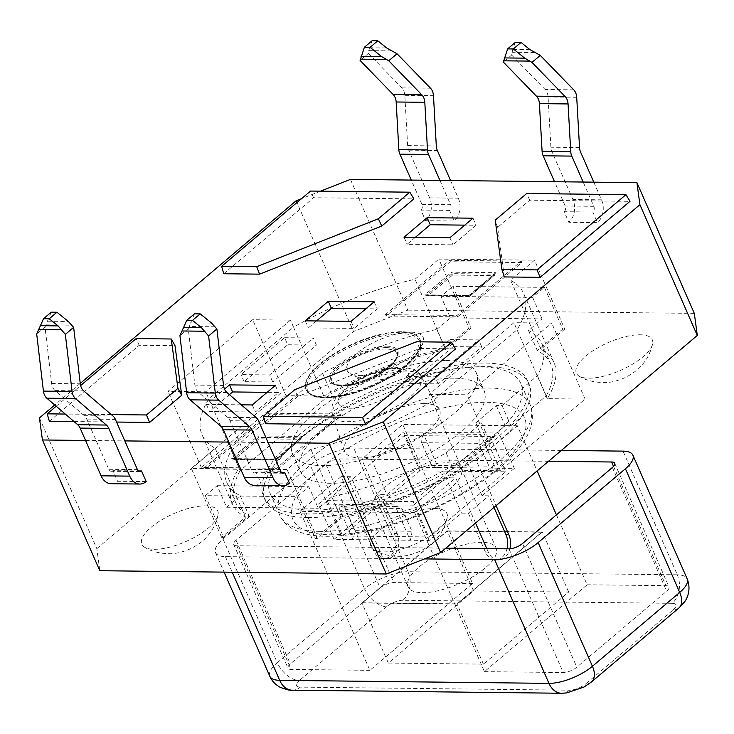 <?xml version="1.0" encoding="UTF-8"?>
<svg xmlns="http://www.w3.org/2000/svg" width="734" height="734" viewBox="0 0 734 734"><rect width="100%" height="100%" fill="white"/><g stroke="black" fill="none" stroke-linecap="round" stroke-linejoin="round"><path stroke-width="0.55" stroke-dasharray="3.67 2.75" d="M431.647 465.475L488.945 466.127L478.944 443.336L421.646 442.685L431.647 465.475A23.644 17.093 90.7 0 0 438.17 467.512L419.261 467.292L403.755 431.959L498.863 433.042L466.521 460.401L476.265 460.512L496.074 505.653M494 507.414L488.908 495.817L482.036 495.734L514.378 468.375L438.17 467.512L423.334 433.711L480.632 434.363L495.468 468.164A23.644 17.093 -89.3 0 1 488.945 466.127M478.944 443.336A23.644 17.093 -89.3 0 1 480.632 434.363M423.334 433.711A23.644 17.093 90.7 0 0 421.646 442.685M344.641 507.836L401.938 508.488L411.939 531.278L354.641 530.627L344.641 507.836A23.644 17.093 90.7 0 0 338.117 505.799L352.953 539.609L410.251 540.261L395.406 506.451L338.117 505.799M395.406 506.451A23.644 17.093 -89.3 0 1 401.938 508.488M411.939 531.278A23.644 17.093 -89.3 0 1 410.251 540.261L429.161 540.472L461.502 513.112L468.375 513.185L485.44 552.06A16.588 11.992 90.7 0 0 495.514 559.959A16.588 11.992 90.7 0 0 507.001 548.839M419.261 467.292L386.919 494.661L380.047 494.578L397.112 533.444A16.588 11.992 -89.3 0 1 397.241 550.289A16.588 11.992 -89.3 0 1 386.653 558.721A16.588 11.992 -89.3 0 1 376.57 550.821L359.513 511.956L366.385 512.029L334.043 539.389L352.953 539.609A23.644 17.093 90.7 0 0 354.641 530.627M482.036 495.734L466.521 460.401M485.44 552.06L488.303 552.087A16.588 11.992 90.7 0 0 498.377 559.996A16.588 11.992 90.7 0 0 509.873 548.83M475.54 523.021L455.731 477.889L445.988 477.779L461.502 513.112M488.303 552.087L486.77 548.61M514.378 468.375L498.863 433.042M366.385 512.029L350.88 476.696L341.136 476.586L373.707 550.784L376.57 550.821M334.043 539.389L318.538 504.056L350.88 476.696M397.112 533.444L394.241 533.416L361.669 459.209L371.413 459.319L403.755 431.959M371.413 459.319L386.919 494.661M429.161 540.472L413.646 505.139L318.538 504.056M445.988 477.779L413.646 505.139M394.241 533.416A16.588 11.992 -89.3 0 1 394.378 550.261A16.588 11.992 -89.3 0 1 383.79 558.693A16.588 11.992 -89.3 0 1 373.707 550.784M556.427 514.837L587.136 584.778L484.458 671.638L430.17 547.968L315.574 546.665L300.068 511.332L414.655 512.635L455.731 477.889M445.85 548.142L430.17 547.968L414.655 512.635M476.265 460.512L517.332 425.766L532.847 461.108L339.466 458.906A10.368 3.798 156.3 0 0 325.887 464.255L236.045 540.261A10.368 3.798 156.3 0 0 233.715 544.509A10.368 3.798 156.3 0 0 236.798 545.766L315.574 546.665L369.863 670.335L472.54 583.475L402.737 424.472L361.669 459.209M341.136 476.586L300.068 511.332M517.332 425.766L402.737 424.472M548.527 461.282L532.847 461.108L537.15 470.907M484.458 671.638L563.244 672.537A10.368 3.798 -23.7 0 0 576.823 667.188L666.665 591.182A10.368 3.798 -23.7 0 0 668.995 586.934A10.368 3.798 -23.7 0 0 665.912 585.668L587.136 584.778M472.54 583.475L393.754 582.576A10.368 3.798 -23.7 0 0 380.175 587.925L290.334 663.931A10.368 3.798 -23.7 0 0 288.003 668.179A10.368 3.798 -23.7 0 0 291.086 669.436L369.863 670.335M561.363 450.428L353.733 448.07A33.177 12.157 -23.7 0 0 310.28 465.182L223.008 539.013A33.177 12.157 -23.7 0 0 215.548 552.61A33.177 12.157 -23.7 0 0 225.393 556.638L424.546 558.904M380.047 494.578L359.513 511.956M320.529 191.17L301.61 198.63M80.245 383.414L54.747 404.984M85.566 440.464L124.826 440.905M228.806 442.088L268.066 442.538M241.275 404.819L206.382 404.425L224.503 389.093M49.352 421.279L139.194 345.283L175.004 345.686M116.55 422.05L74.042 421.564M265.488 423.738L297.573 396.599L419.784 348.466L455.594 348.879M223.76 273.745L313.601 197.74L413.866 198.877M504.35 276.929L497.643 227.338L529.728 200.198L630.001 201.336M289.444 483.211L260.799 482.889L256.148 472.283L281.608 472.577M146.204 481.587L117.559 481.256L112.898 470.659L138.368 470.944M39.443 417.93L96.833 548.674L99.815 570.713M296.132 200.777L353.522 331.52L96.833 548.674M350.448 179.39L407.838 310.133L353.522 331.52M694.318 313.381L407.838 310.133M592.815 212.034L564.171 211.704L568.822 222.301L597.476 222.631L592.815 212.034A4.147 3 90.7 0 0 593.834 206.327L583.172 182.032M449.575 210.401L420.931 210.08L425.582 220.677L454.227 221.007L449.575 210.401A4.147 3 90.7 0 0 450.593 204.694L439.932 180.408M529.728 200.198L526.682 193.519M497.643 227.338L495.23 220.127M313.601 197.74L310.546 191.06M419.784 348.466L416.444 341.787M297.573 396.599L294.784 389.69M56.197 406.232L80.621 385.57M111.284 414.572L65.289 414.049M139.194 345.283L136.148 338.594M316.51 320.951L308.308 327.887L354.146 328.41L377.248 308.867L365.945 308.739M351.045 321.345L354.146 328.41M374.147 301.802L377.248 308.867M305.206 320.822L308.308 327.887M415.334 237.348L407.131 244.284L452.97 244.807L476.072 225.265L464.769 225.136M404.03 237.22L407.131 244.284M472.971 218.191L476.072 225.265M449.869 237.743L452.97 244.807M229.412 394.635L209.484 411.49L255.322 412.013L278.425 392.47L267.121 392.341M206.382 404.425L209.484 411.49M252.221 404.948L255.322 412.013M275.323 385.405L278.425 392.47M205.465 505.891A41.471 15.203 156.3 0 1 218.099 514.929A41.471 15.203 156.3 0 1 185.766 541.582A41.471 15.203 156.3 0 1 144.433 547.151A41.471 15.203 156.3 0 1 157.379 522.59A41.471 15.203 156.3 0 1 205.465 505.891M359.476 375.597A41.471 15.203 -23.7 0 0 399.195 363.936A41.471 15.203 -23.7 0 0 423.454 341.209A41.471 15.203 -23.7 0 0 379.175 339.906A41.471 15.203 -23.7 0 0 349.788 373.432A41.471 15.203 -23.7 0 0 359.476 375.597M640.002 334.777A41.471 15.203 156.3 0 1 652.636 343.815A41.471 15.203 156.3 0 1 620.303 370.468A41.471 15.203 156.3 0 1 578.97 376.037A41.471 15.203 156.3 0 1 591.916 351.476A41.471 15.203 156.3 0 1 640.002 334.777M434.656 508.497A41.471 15.203 156.3 0 1 447.281 517.534A41.471 15.203 156.3 0 1 414.958 544.188A41.471 15.203 156.3 0 1 373.615 549.757A41.471 15.203 156.3 0 1 386.561 525.195A41.471 15.203 156.3 0 1 434.656 508.497M307.867 517.507A144.13 52.82 -23.7 0 0 461.136 468.301A144.13 52.82 -23.7 0 0 529.04 384.121A144.13 52.82 -23.7 0 0 375.836 393.681A144.13 52.82 -23.7 0 0 265.093 499.982A144.13 52.82 -23.7 0 0 307.867 517.507M372.083 40.746L369.45 47.747L368.395 53.426L360.091 60.445M368.395 53.426L401.856 87.878A10.368 7.496 -89.3 0 1 404.819 95.337L407.645 145.607A10.368 7.496 90.7 0 0 408.71 150.158L429.647 197.859A16.588 11.992 -89.3 0 1 425.582 220.677M420.931 210.08A4.147 3 90.7 0 0 421.949 204.373L411.279 180.087M450.548 180.527L458.291 198.18A16.588 11.992 -89.3 0 1 454.227 221.007M593.788 182.16L601.531 199.813A16.588 11.992 -89.3 0 1 597.476 222.631M515.323 42.379L512.699 49.38L511.635 55.059L503.331 62.078M511.635 55.059L545.096 89.511A10.368 7.496 -89.3 0 1 548.069 96.961L550.885 147.231A10.368 7.496 90.7 0 0 551.95 151.782L572.887 199.483A16.588 11.992 -89.3 0 1 568.822 222.301M564.171 211.704A4.147 3 90.7 0 0 565.189 205.997L554.528 181.711M112.898 470.659A4.147 3 -89.3 0 1 111.302 471.274A4.147 3 -89.3 0 1 108.788 469.292L86.74 419.077A10.368 7.496 90.7 0 0 84.318 415.683L55.059 390.561A10.368 7.496 -89.3 0 1 51.646 383.478L45.003 327.006L36.7 334.025M111.164 483.715A16.588 11.992 90.7 0 0 117.559 481.256M256.148 472.283A4.147 3 -89.3 0 1 254.542 472.898A4.147 3 -89.3 0 1 252.028 470.925L229.981 420.701A10.368 7.496 90.7 0 0 227.558 417.316L198.299 392.185A10.368 7.496 -89.3 0 1 194.886 385.111L188.243 328.63L179.94 335.658M254.404 485.339A16.588 11.992 90.7 0 0 260.799 482.889M194.464 313.813L188.243 328.63M51.224 312.189L45.003 327.006M306.317 513.974A144.13 52.82 -23.7 0 0 459.585 464.769A144.13 52.82 -23.7 0 0 527.489 380.579A144.13 52.82 -23.7 0 0 374.285 390.149A144.13 52.82 -23.7 0 0 263.543 496.45A144.13 52.82 -23.7 0 0 306.317 513.974M419.738 470.824L342.732 535.967L428.684 536.949L505.689 471.797L419.738 470.824L404.232 435.491L327.226 500.634L342.732 535.967M327.226 500.634L413.169 501.606L490.174 436.464L404.232 435.491M490.174 436.464L505.689 471.797M413.169 501.606L428.684 536.949M468.375 513.185L488.908 495.817M310.812 510.176A136.873 50.16 -23.7 0 0 456.355 463.448A136.873 50.16 -23.7 0 0 520.837 383.497A136.873 50.16 -23.7 0 0 375.349 392.58A136.873 50.16 -23.7 0 0 270.195 493.532A136.873 50.16 -23.7 0 0 310.812 510.176M217.136 485.679L308.803 486.715L296.995 496.707L205.327 495.661L217.136 485.679L226.595 507.231L240.22 495.707A172.123 63.087 156.3 0 1 226.742 482.256A172.123 63.087 156.3 0 1 231.283 450.456L322.547 373.248A172.123 63.087 156.3 0 1 436.803 329.401L445.639 349.54L471.072 328.025L452.777 286.333L544.444 287.37L532.636 297.362L440.969 296.325L452.777 286.333M436.803 329.401L450.428 317.877L440.969 296.325M322.547 373.248L331.392 393.396A172.123 63.087 156.3 0 1 445.639 349.54M231.283 450.456L240.128 470.595L331.392 393.396M240.22 495.707L249.065 515.846A172.123 63.087 156.3 0 1 235.586 502.395A172.123 63.087 156.3 0 1 240.128 470.595M205.327 495.661L223.631 537.361L249.065 515.846M450.428 317.877L542.105 318.914L528.471 330.447A172.123 63.087 156.3 0 1 541.958 343.888A172.123 63.087 156.3 0 1 537.407 375.689L502.047 405.608L496.312 405.544L475.779 422.912L481.513 422.977L446.153 452.896A172.123 63.087 156.3 0 1 331.896 496.744L340.732 516.883L315.299 538.398L296.995 496.707M331.896 496.744L318.272 508.267L308.803 486.715M226.595 507.231L318.272 508.267M542.105 318.914L532.636 297.362M424.188 403.599A51.848 19.001 156.3 0 1 439.281 409.315A51.848 19.001 156.3 0 1 399.736 448.144A51.848 19.001 156.3 0 1 344.393 450.97A51.848 19.001 156.3 0 1 369.789 420.857A51.848 19.001 156.3 0 1 424.188 403.599M446.465 360.522A100.374 36.783 156.3 0 1 476.256 372.734A100.374 36.783 156.3 0 1 399.131 446.758A100.374 36.783 156.3 0 1 292.444 453.419A100.374 36.783 156.3 0 1 339.732 394.791A100.374 36.783 156.3 0 1 446.465 360.522M454.218 378.193A100.374 36.783 -23.7 0 0 347.485 412.453A100.374 36.783 -23.7 0 0 300.197 471.081A100.374 36.783 -23.7 0 0 406.893 464.42A100.374 36.783 -23.7 0 0 484.009 390.396A100.374 36.783 -23.7 0 0 454.218 378.193M481.513 422.977L490.349 443.125L454.988 473.035A172.123 63.087 156.3 0 1 340.732 516.883M446.153 452.896L454.988 473.035M475.779 422.912L484.624 443.052L490.349 443.125M496.312 405.544L505.157 425.683L484.624 443.052M502.047 405.608L510.892 425.748L505.157 425.683M537.407 375.689L546.252 395.837L510.892 425.748M528.471 330.447L537.316 350.586A172.123 63.087 156.3 0 1 550.794 364.027A172.123 63.087 156.3 0 1 546.252 395.837M544.444 287.37L562.749 329.071L537.316 350.586M562.749 329.071L564.758 329.089L534.508 260.185L510.68 280.342A175.646 64.372 156.3 0 1 523.773 293.71A175.646 64.372 156.3 0 1 517.039 329.749L432.326 401.415L429.225 394.341L513.928 322.685L551.739 323.116L467.035 394.773L429.225 394.341M223.631 537.361L221.622 537.334L245.45 517.186A175.646 64.372 156.3 0 1 232.357 503.818A175.646 64.372 156.3 0 1 239.101 467.778L201.29 467.347L286.003 395.681L323.804 396.112A175.646 64.372 156.3 0 1 445.244 348.164L469.072 328.006L438.822 259.102L534.508 260.185M469.072 328.006L471.072 328.025M564.758 329.089L540.93 349.246A175.646 64.372 156.3 0 1 554.023 362.614A175.646 64.372 156.3 0 1 547.28 398.654L585.09 399.085L500.377 470.742L462.576 470.31A175.646 64.372 156.3 0 1 341.136 518.268L317.308 538.426L315.299 538.398M500.377 470.742L467.035 394.773M585.09 399.085L551.739 323.116M290.453 320.143L205.749 391.8L167.939 391.378L252.652 319.712L290.453 320.143L293.554 327.208A175.646 64.372 156.3 0 1 414.994 279.259L438.822 259.102M462.576 470.31L432.326 401.415A175.646 64.372 156.3 0 1 310.886 449.364L287.058 469.521L191.372 468.439L215.2 448.281A175.646 64.372 156.3 0 1 202.107 434.913A175.646 64.372 156.3 0 1 208.851 398.874L293.554 327.208L323.804 396.112M239.101 467.778L205.749 391.8M450.034 339.567L478.678 339.888L435.042 376.808L406.397 376.478L450.034 339.567L453.135 346.632L409.499 383.543L438.143 383.873L481.779 346.953L453.135 346.632M481.779 346.953L478.678 339.888M438.143 383.873L435.042 376.808M409.499 383.543L406.397 376.478M284.636 337.686L313.29 338.007L269.644 374.927L241 374.597L284.636 337.686L287.737 344.751L244.101 381.671L272.754 381.992L316.391 345.081L287.737 344.751M316.391 345.081L313.29 338.007M272.754 381.992L269.644 374.927M244.101 381.671L241 374.597M547.28 398.654L513.928 322.685M401.443 331.74A62.216 22.8 -23.7 0 0 335.291 352.981A62.216 22.8 -23.7 0 0 305.977 389.314A62.216 22.8 -23.7 0 0 372.11 385.194A62.216 22.8 -23.7 0 0 419.912 339.301A62.216 22.8 -23.7 0 0 401.443 331.74M204.694 467.485L276.314 468.301L340.484 414.013L268.864 413.196L204.694 467.485L205.309 468.898L276.929 469.714L341.108 415.426L269.488 414.609L205.309 468.898M385.405 314.611L457.025 315.427L521.195 261.139L449.575 260.322L385.405 314.611L386.02 316.024L457.64 316.84L521.81 262.552L450.19 261.735L386.02 316.024M258.992 438.804L234.605 459.438L276.14 459.906L300.527 439.281L258.992 438.804L258.065 435.941L302.472 436.446L275.828 459.576L275.534 459.089M234.605 459.438L231.109 458.741L258.065 435.941M452.529 275.076L428.151 295.701L469.687 296.178L494.074 275.544L452.529 275.076L451.612 272.204L496.01 272.709L469.375 295.848L469.081 295.352M428.151 295.701L424.656 295.004L451.612 272.204M494.074 275.544L495.046 274.131L452.071 273.644L426.399 295.352L469.375 295.848L469.668 296.334M300.527 439.281L301.5 437.859L258.524 437.372L232.862 459.089L275.828 459.576L276.122 460.062M457.025 315.427L457.64 316.84M521.195 261.139L521.81 262.552M449.575 260.322L450.19 261.735M276.314 468.301L276.929 469.714M340.484 414.013L341.108 415.426M268.864 413.196L269.488 414.609M286.003 395.681L252.652 319.712M201.29 467.347L167.939 391.378M540.93 349.246L510.68 280.342M445.244 348.164L414.994 279.259M221.622 537.334L191.372 468.439M317.308 538.426L287.058 469.521M245.45 517.186L215.2 448.281M341.136 518.268L310.886 449.364M447.18 530.884A10.359 6.065 -130.2 0 0 447.465 530.893L542.004 531.966A10.359 6.065 -130.2 0 0 542.288 531.966A10.359 7.487 -89.3 0 1 542.041 532.187L457.328 603.853A10.359 7.487 -89.3 0 1 457.071 604.064A10.359 6.065 49.8 0 1 456.787 604.064L362.247 602.99A10.359 6.065 49.8 0 1 361.954 602.981A10.359 7.487 90.7 0 0 362.22 602.77L446.923 531.113A10.359 7.487 90.7 0 0 447.18 530.884L473.549 590.971L388.332 663.059L483.44 664.142L568.666 592.054L473.549 590.971M422.353 592.677A48.114 17.634 -23.7 0 0 473.513 576.254A48.114 17.634 -23.7 0 0 496.184 548.151A48.114 17.634 -23.7 0 0 445.043 551.344A48.114 17.634 -23.7 0 0 408.076 586.824A48.114 17.634 -23.7 0 0 422.353 592.677M387.451 513.176A48.114 17.634 156.3 0 1 373.175 507.322A48.114 17.634 156.3 0 1 410.141 471.834A48.114 17.634 156.3 0 1 461.282 468.641A48.114 17.634 156.3 0 1 438.62 496.744A48.114 17.634 156.3 0 1 387.451 513.176M483.44 664.142L457.071 604.064M388.332 663.059L361.954 602.981M568.666 592.054L542.288 531.966M613.551 466.384L665.912 585.668M508.956 548.858L563.244 672.537M522.535 543.509L576.823 667.188M612.376 467.512L666.665 591.182M339.466 458.906L393.754 582.576M325.887 464.255L380.175 587.925M236.045 540.261L290.334 663.931M236.798 545.766L291.086 669.436M591.494 681.932A20.736 12.139 49.8 0 1 585.86 683.767L673.133 609.936A20.736 12.139 -130.2 0 0 678.766 608.101M561.492 693.254A20.736 14.992 90.7 0 0 569.566 690.18A12.441 4.56 -23.7 0 0 585.86 683.767M673.133 609.936A12.441 4.56 -23.7 0 0 672.234 603.32A20.736 14.992 90.7 0 0 677.317 574.795A33.177 12.157 156.3 0 1 687.189 578.897M292.279 690.189A20.736 14.992 90.7 0 0 300.27 687.125L569.566 690.18M672.234 603.32L402.948 600.265A20.736 14.992 90.7 0 0 408.021 571.74L677.317 574.795L623.028 451.126M269.809 676.216A33.177 12.157 156.3 0 1 277.296 662.683A20.736 12.139 -130.2 0 0 299.38 680.51A12.441 4.56 -23.7 0 0 300.27 687.125M402.948 600.265A12.441 4.56 -23.7 0 0 386.653 606.679A20.736 12.139 49.8 0 1 364.569 588.851A33.177 12.157 156.3 0 1 408.021 571.74L353.733 448.07M223.008 539.013L277.296 662.683L364.569 588.851L310.28 465.182M386.653 606.679L299.38 680.51M225.393 556.638L232.228 572.217M421.949 204.373L450.593 204.694M429.647 197.859L458.291 198.18M408.71 150.158L437.354 150.479M407.645 145.607L436.299 145.928M404.819 95.337L433.473 95.659M401.856 87.878L430.5 88.208M368.688 50.628L391.222 50.875M369.45 47.747L386.644 47.949M593.834 206.327L565.189 205.997M601.531 199.813L572.887 199.483M580.594 152.112L551.95 151.782M579.539 147.562L550.885 147.231M576.713 97.292L548.069 96.961M573.74 89.832L545.096 89.511M534.471 52.509L511.928 52.252M529.884 49.573L512.699 49.38M108.788 469.292L137.432 469.622M51.646 383.478L80.29 383.809M55.059 390.561L83.704 390.883M84.318 415.683L112.963 416.013M86.74 419.077L115.385 419.408M280.672 471.246L252.028 470.925M226.944 392.516L198.299 392.185M223.54 385.433L194.886 385.111M256.203 417.637L227.558 417.316M258.634 421.032L229.981 420.701M215.245 326.804L189.381 326.511M211.585 323.079L191.069 322.85M47.829 321.217L68.345 321.455M46.141 324.878L72.005 325.171M330.41 534.783A126.496 46.361 -23.7 0 0 523.516 436.29A126.496 46.361 -23.7 0 0 372.175 434.574A126.496 46.361 -23.7 0 0 330.41 534.783M320.116 531.379A136.873 50.16 156.3 0 1 279.498 514.727A136.873 50.16 156.3 0 1 343.98 434.785A136.873 50.16 156.3 0 1 489.532 388.057A136.873 50.16 156.3 0 1 530.15 404.7A136.873 50.16 156.3 0 1 465.659 484.651A136.873 50.16 156.3 0 1 320.116 531.379M397.002 368.45A37.984 13.918 156.3 0 1 384.46 398.544A37.984 13.918 156.3 0 1 339.007 398.03A37.984 13.918 156.3 0 1 397.002 368.45M406.93 371.101A48.316 17.708 -23.7 0 0 356.229 387.194A48.316 17.708 -23.7 0 0 332.566 415.251A48.316 17.708 -23.7 0 0 384.148 412.618A48.316 17.708 -23.7 0 0 421.004 376.432A48.316 17.708 -23.7 0 0 406.93 371.101M386.662 346.182A37.324 13.68 156.3 0 1 374.34 375.753A37.324 13.68 156.3 0 1 329.685 375.239A37.324 13.68 156.3 0 1 386.662 346.182M386.414 347.604A36.287 13.304 156.3 0 1 397.177 352.017A36.287 13.304 156.3 0 1 369.294 378.79A36.287 13.304 156.3 0 1 330.722 381.194A36.287 13.304 156.3 0 1 347.815 359.999A36.287 13.304 156.3 0 1 386.414 347.604M401.425 333.695A61.179 22.424 -23.7 0 0 308.041 381.322A61.179 22.424 -23.7 0 0 381.23 382.157A61.179 22.424 -23.7 0 0 401.425 333.695M401.682 332.273A62.216 22.8 156.3 0 1 420.142 339.833A62.216 22.8 156.3 0 1 372.34 385.717A62.216 22.8 156.3 0 1 306.206 389.846A62.216 22.8 156.3 0 1 335.521 353.513A62.216 22.8 156.3 0 1 401.682 332.273M302.472 436.446L275.516 459.245L231.109 458.741M496.01 272.709L469.063 295.508L424.656 295.004M386.157 349.035A35.25 12.918 -23.7 0 0 332.337 376.478A35.25 12.918 -23.7 0 0 374.514 376.964A35.25 12.918 -23.7 0 0 386.157 349.035M362.22 602.77A10.368 6.074 -130.2 0 0 362.504 602.779L457.043 603.853L541.756 532.196L447.217 531.122A10.368 7.496 90.7 0 0 447.465 530.893M362.247 602.99A10.368 7.496 90.7 0 0 362.504 602.779L447.217 531.122A10.368 6.074 49.8 0 1 446.923 531.113M456.787 604.064A10.368 7.496 90.7 0 0 457.043 603.853A10.368 6.074 49.8 0 0 457.328 603.853M495.514 559.959L498.377 559.996M386.653 558.721L383.79 558.693M614.707 463.264L668.995 586.934M233.715 544.509L288.003 668.179M215.548 552.61L224.109 572.125M139.955 471.595L111.302 471.274M283.196 473.228L254.542 472.898M447.254 517.672C445.309 525.828 441.905 532.691 437.033 538.261C433.528 542.802 427.812 547.142 419.885 551.271C411.912 554.766 404.764 556.445 398.443 556.335C388.414 556.069 380.221 553.922 373.854 549.894M652.609 343.952C650.663 352.109 647.25 358.963 642.388 364.532C638.883 369.083 633.158 373.423 625.23 377.551C617.257 381.038 610.119 382.726 603.798 382.616C593.769 382.35 585.567 380.203 579.199 376.175M423.426 341.347C420.022 353.412 414.664 362.201 407.352 367.725C395.589 376.459 384.258 380.551 373.386 380.01C364.523 379.735 356.733 377.588 350.017 373.569M218.071 515.066C216.126 523.223 212.713 530.086 207.85 535.655C204.346 540.196 198.63 544.536 190.693 548.665C182.729 552.161 175.582 553.849 169.26 553.73C159.232 553.464 151.03 551.317 144.662 547.289M263.543 496.45L265.093 499.982M527.489 380.579L529.04 384.121M270.195 493.532L279.498 514.727C282.214 520.883 286.976 525.792 293.774 529.462C302.151 533.893 313.023 536.178 326.41 536.315C356.192 536.178 390.029 527.911 427.94 511.525C456.704 498.744 480.871 484.009 500.423 467.319C527.296 443.813 537.205 422.94 530.15 404.7L520.837 383.497M226.742 482.256L235.586 502.395M439.281 409.315L421.004 376.432C420.187 371.753 413.517 368.578 400.993 366.917L383.322 369.404C371.147 372.716 360.018 377.827 349.916 384.754L340.237 392.864C332.3 402.434 330.832 405.14 332.566 415.251L344.393 450.97M292.444 453.419L300.197 471.081M476.256 372.734L484.009 390.396M541.958 343.888L550.794 364.027M397.177 352.017C398.131 351.87 397.002 357.788 395.764 358.807L391.543 363.862C386.148 369.074 378.68 373.835 369.119 378.148C359.476 382.286 350.889 384.588 343.356 385.056L336.622 384.735C332.731 383.662 330.768 382.478 330.722 381.194C331.126 383.084 333.475 384.588 337.768 385.708L344.613 386.047C352.017 385.579 360.357 383.35 369.652 379.35C378.854 375.212 386.112 370.578 391.415 365.459L395.699 360.311C397.764 356.641 398.259 353.88 397.177 352.017M419.912 339.301L420.142 339.833C421.472 343.686 421.041 347.531 418.848 351.375L413.196 359.293C408.297 364.752 401.516 370.211 392.864 375.67C377.129 385.313 360.724 392.039 343.65 395.837C312.592 401.342 309.5 394.259 306.206 389.846L305.977 389.314M275.424 459.172L301.995 436.693M231.77 458.585L275.663 459.089M468.971 295.444L495.542 272.965M425.307 294.857L469.209 295.352M469.778 296.242L494.551 275.296M427.491 295.857L469.54 296.334M276.232 459.979L301.004 439.024M233.953 459.585L276.002 460.062M554.023 362.614L523.773 293.71M232.357 503.818L202.107 434.913M496.184 548.151L461.282 468.641M408.076 586.824L373.175 507.322"/><path stroke-width="1.1" d="M507.001 548.839A16.588 11.992 90.7 0 0 505.974 534.682L494 507.414M496.074 505.653L508.836 534.719L505.974 534.682M509.873 548.83A16.588 11.992 90.7 0 0 508.836 534.719M486.77 548.61L475.54 523.021M537.15 470.907L556.427 514.837M548.527 461.282L611.624 461.998A10.368 3.798 156.3 0 1 614.707 463.264A10.368 3.798 156.3 0 1 612.376 467.512L522.535 543.509A10.368 3.798 156.3 0 1 508.956 548.858L445.85 548.142M424.546 558.904L494.688 559.703A33.177 12.157 -23.7 0 0 538.141 542.591L625.414 468.76A33.177 12.157 -23.7 0 0 632.873 455.163A33.177 12.157 -23.7 0 0 623.028 451.126L561.363 450.428M268.066 442.538L328.905 443.226L383.221 421.839L639.91 204.685L636.928 182.647L350.448 179.39L320.529 191.17M301.61 198.63L296.132 200.777L80.245 383.414M54.747 404.984L39.443 417.93L42.425 439.969L85.566 440.464M124.826 440.905L228.806 442.088M224.503 389.093L229.485 384.882L275.323 385.405L252.221 404.948L241.275 404.819M449.869 237.743L404.03 237.22L427.133 217.677L472.971 218.191L449.869 237.743M328.309 301.279L374.147 301.802L351.045 321.345L305.206 320.822L328.309 301.279L331.41 308.344L316.51 320.951M80.621 385.57L136.148 338.594L171.251 338.998L175.004 345.686L181.711 395.277L149.626 422.417L116.55 422.05M74.042 421.564L49.352 421.279L47.205 413.838L56.197 406.232M451.538 342.182L455.594 348.879L365.752 424.876L265.488 423.738L263.332 416.297L294.784 389.69L416.444 341.787L451.538 342.182L362.596 417.426L263.332 416.297M409.811 192.189L413.866 198.877L381.781 226.026L259.57 274.149L223.76 273.745L221.604 266.304L310.546 191.06L409.811 192.189L378.368 218.796L256.707 266.699L221.604 266.304M625.946 194.648L630.001 201.336L540.16 277.342L504.35 276.929L501.9 269.488L495.23 220.127L526.682 193.519L625.946 194.648L537.004 269.883L501.9 269.488M328.905 443.226L386.295 573.97L440.611 552.574L697.3 335.429L694.318 313.381L636.928 182.647M383.221 421.839L440.611 552.574M42.425 439.969L99.815 570.713L386.295 573.97M281.608 472.577L284.792 472.613L289.444 483.211A16.588 11.992 90.7 0 1 283.049 485.669L254.404 485.339A16.588 11.992 90.7 0 1 244.321 477.439L223.384 429.739A10.368 7.496 -89.3 0 0 220.962 426.344L190.069 399.819A10.368 7.496 90.7 0 1 186.656 392.736L179.94 335.658L186.757 320.327L194.464 313.813L200.189 313.877L192.492 320.391L201.327 327.529L208.594 335.979L216.888 328.96L211.585 323.079L200.189 313.877M138.368 470.944L141.552 470.98L146.204 481.587A16.588 11.992 90.7 0 1 139.809 484.036L111.164 483.715A16.588 11.992 90.7 0 1 101.081 475.806L129.734 476.137A16.588 11.992 90.7 0 0 139.809 484.036M639.91 204.685L697.3 335.429M540.16 277.342L537.004 269.883M259.57 274.149L256.707 266.699M381.781 226.026L378.368 218.796M365.752 424.876L362.596 417.426M171.251 338.998L177.922 388.359L146.47 414.967L111.284 414.572M65.289 414.049L47.205 413.838M149.626 422.417L146.47 414.967M181.711 395.277L177.922 388.359M365.945 308.739L331.41 308.344M464.769 225.136L430.234 224.742L415.334 237.348M427.133 217.677L430.234 224.742M267.121 392.341L232.586 391.947L229.412 394.635M229.485 384.882L232.586 391.947M411.279 180.087L399.902 154.158A10.368 7.496 -89.3 0 1 398.846 149.608L396.167 101.989A10.368 7.496 90.7 0 0 393.195 94.539L360.091 60.445L364.385 47.26L372.083 40.746L377.808 40.81L370.11 47.325L381.506 56.527L388.736 60.775L397.039 53.756L430.5 88.208A10.368 7.496 -89.3 0 1 433.473 95.659L436.299 145.928A10.368 7.496 90.7 0 0 437.354 150.479L450.548 180.527M439.932 180.408L428.546 154.479A10.368 7.496 -89.3 0 1 427.491 149.929L424.812 102.32A10.368 7.496 90.7 0 0 421.848 94.86L388.736 60.775M397.039 53.756L386.644 47.949L377.808 40.81M583.172 182.032L571.786 156.103A10.368 7.496 -89.3 0 1 570.731 151.562L568.061 103.944A10.368 7.496 90.7 0 0 565.088 96.493L531.985 62.399L540.279 55.38L573.74 89.832A10.368 7.496 -89.3 0 1 576.713 97.292L579.539 147.562A10.368 7.496 90.7 0 0 580.594 152.112L593.788 182.16M554.528 181.711L543.142 155.782A10.368 7.496 -89.3 0 1 542.087 151.232L539.407 103.622A10.368 7.496 90.7 0 0 536.444 96.163L503.331 62.078L507.625 48.894L515.323 42.379L521.048 42.444L513.35 48.958L507.625 48.894M540.279 55.38L529.884 49.573L521.048 42.444M49.251 318.767L58.078 325.896L65.344 334.355L73.648 327.336L68.345 321.455L56.949 312.253L49.251 318.767L43.517 318.703L36.7 334.025L43.416 391.112A10.368 7.496 90.7 0 0 46.829 398.186L77.721 424.72A10.368 7.496 -89.3 0 1 80.144 428.106L101.081 475.806M65.344 334.355L72.07 391.433A10.368 7.496 90.7 0 0 75.474 398.516L106.366 425.041A10.368 7.496 -89.3 0 1 108.797 428.436L129.734 476.137M141.552 470.98A4.147 3 -89.3 0 1 139.955 471.595A4.147 3 -89.3 0 1 137.432 469.622L115.385 419.408A10.368 7.496 90.7 0 0 112.963 416.013L83.704 390.883A10.368 7.496 -89.3 0 1 80.29 383.809L73.648 327.336M208.594 335.979L215.31 393.057A10.368 7.496 90.7 0 0 218.714 400.14L249.606 426.674A10.368 7.496 -89.3 0 1 252.037 430.06L272.975 477.761A16.588 11.992 90.7 0 0 283.049 485.669M284.792 472.613A4.147 3 -89.3 0 1 283.196 473.228A4.147 3 -89.3 0 1 280.672 471.246L258.634 421.032A10.368 7.496 90.7 0 0 256.203 417.637L226.944 392.516A10.368 7.496 -89.3 0 1 223.54 385.433L216.888 328.96M192.492 320.391L186.757 320.327M364.385 47.26L370.11 47.325M43.517 318.703L51.224 312.189L56.949 312.253M513.35 48.958L524.746 58.16L531.985 62.399M611.624 461.998L613.551 466.384M538.141 542.591L592.43 666.261A20.736 12.139 49.8 0 1 591.494 681.932L678.766 608.101A20.736 12.139 -130.2 0 0 679.702 592.43L592.43 666.261A33.177 12.157 156.3 0 1 548.977 683.372A20.736 14.992 90.7 0 0 561.492 693.254M687.189 578.897A33.177 12.157 156.3 0 1 679.702 592.43L625.414 468.76M494.688 559.703L548.977 683.372L279.682 680.317A20.736 14.992 90.7 0 0 292.279 690.189L561.574 693.254L566.602 692.933L583.961 687.061L591.494 681.932M232.228 572.217L279.682 680.317A33.177 12.157 156.3 0 1 269.809 676.216M396.167 101.989L424.812 102.32M393.195 94.539L421.848 94.86M398.846 149.608L427.491 149.929M399.902 154.158L428.546 154.479M565.088 96.493L536.444 96.163M568.061 103.944L539.407 103.622M570.731 151.562L542.087 151.232M571.786 156.103L543.142 155.782M80.144 428.106L108.797 428.436M77.721 424.72L106.366 425.041M46.829 398.186L75.474 398.516M43.416 391.112L72.07 391.433M39.205 329.364L61.739 329.621M40.893 325.703L58.078 325.896M272.975 477.761L244.321 477.439M252.037 430.06L223.384 429.739M249.606 426.674L220.962 426.344M218.714 400.14L190.069 399.819M215.31 393.057L186.656 392.736M201.327 327.529L184.133 327.327M360.99 56.298L381.506 56.527M360.229 59.17L386.093 59.463M204.979 331.245L182.445 330.988M524.746 58.16L504.23 57.922M529.333 61.096L503.469 60.803M632.873 455.163L687.162 578.832C691.437 589.43 687.189 598.825 684.244 602.265L678.766 608.101M292.279 690.189C290.636 690.758 286.48 689.721 279.819 687.097C275.204 684.492 271.874 680.886 269.837 676.28L224.109 572.125"/></g></svg>
